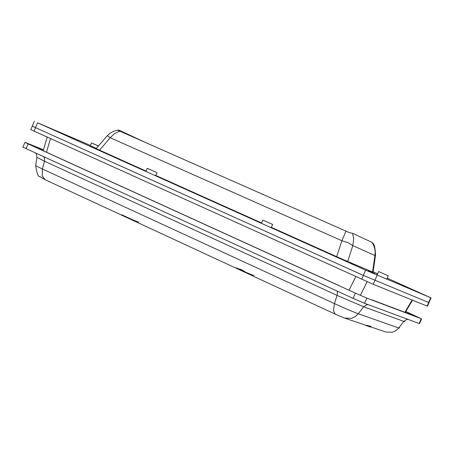 <?xml version="1.0" encoding="UTF-8"?>
<svg xmlns="http://www.w3.org/2000/svg" width="454" height="454" viewBox="0 0 454 454"><rect width="100%" height="100%" fill="white"/><g stroke="black" fill="none" stroke-linecap="round" stroke-linejoin="round"><path stroke-width="0.68" d="M366.378 325.206L371.02 326.364L369.925 326.539M123.119 215.372L130.281 218.749M238.044 268.683L241.341 269.574L245.807 272.275M22.859 147.136L353.076 298.374L364.517 303.295L419.138 323.503L419.53 323.532L421.613 318.85M405.842 311.484L421.261 318.725L366.826 298.085L355.397 293.148L28.12 143.924L24.936 142.408L26.457 142.919L43.476 149.814M90.335 145.683L96.356 148.396M155.086 175.289L155.779 175.562L157.033 172.651M368.495 270.822L374.834 273.649L368.495 270.822M377.274 274.483L376.916 274.358M270.856 227.284L271.322 227.454M146.057 171.09L96.157 148.623M96.14 148.645L107.297 135.689L110.226 137.744L114.402 133.658L119.873 131.172L117.603 130.19L113.704 131.229L109.93 133.272L107.178 135.825M346.016 231.069L341.896 240.739L348.434 242.845L352.832 245.614L353.689 238.895L352.622 233.305L349.472 232.681L119.873 131.172M375.469 255.46L373.052 272.213L343.003 259.501L271.361 227.358M372.745 243.026L371.962 242.345L373.551 245.154L374.737 248.571L375.203 252.078L374.936 255.545L375.526 255.069C375.225 248.196 374.357 244.32 372.91 243.429M371.962 242.345L352.622 233.305M118.108 130.536L118.29 130.116L119.618 130.417L144.985 142.267M118.29 130.116L117.603 130.19M261.521 222.937L155.796 175.46M363.285 275.374L428.968 302.625L363.382 275.413L35.48 127.625L363.285 275.374L365.606 270.141L37.597 122.807L90.448 145.422M387.211 278.137L430.733 297.75L365.606 270.141M373.109 271.81L377.569 273.813M34.351 121.326L32.24 126.127L35.48 127.625L37.597 122.807M30.787 129.645L373.228 284.295L427.135 306.075L427.503 306.161L429.036 302.71M263.263 220.275L272.65 224.452L263.263 220.275M253.939 275.606C247.044 272.916 241.295 270.363 236.693 267.945M250.245 274.755L236.273 268.28M370.294 327.067L362.354 324.088M387.971 275.714L378.585 271.532L387.971 275.714M370.515 326.574L369.936 326.591M138.612 222.188C131.615 219.424 126.047 216.955 121.916 214.793M134.719 221.223L121.547 215.122M156.375 172.367L147.278 168.321L156.375 172.367M98.427 145.989L91.555 142.919L98.461 145.95M43.715 156.846L44.503 158.196L44.43 161.187L337.055 295.378L363.665 306.791L403.833 321.421L406.568 319.565L408.055 319.4M370.413 326.806L385.781 331.993L392.37 332.266L395.86 330.654L398.737 327.958L358.257 313.759L363.665 306.791L366.56 304.81L368.132 304.634M36.916 157.328L44.43 161.187L42.409 169.013L334.462 303.624L333.474 310.712L335.268 314.157L344.575 318.089L351.521 318.362L355.215 316.637L358.257 313.759C352.735 311.716 344.802 308.334 334.462 303.624L337.055 295.378L337.481 292.314L337.016 291.025M121.734 215.207L45.042 179.665L39.839 176.6C38.306 177.191 36.922 173.559 35.679 165.71L42.409 169.013L42.239 175.942L45.179 179.727M249.008 274.188L335.37 314.202M411.222 314.713L411.874 314.98C415.433 316.285 413.401 315.15 405.785 311.575M411.091 314.662L372.178 299.918L411.874 314.98M42.608 150.439L40.094 148.572L43.442 149.928M371.724 299.725L372.178 299.918M40.094 148.572C32.586 145.586 34.305 146.614 45.252 151.653L338.962 285.56M338.894 285.532L45.252 151.653M399.696 327.992L398.737 327.958L403.833 321.421L404.872 321.506M35.577 153.117C36.155 152.975 36.592 154.445 36.888 157.532L35.713 165.494M366.826 298.085L364.517 303.295M355.397 293.148L353.076 298.374M421.261 318.725L419.138 323.503M28.12 143.924L26.003 148.742M99.511 150.183L110.226 137.744L341.896 240.739L336.681 256.692M347.662 261.527L352.832 245.614L374.936 255.545L372.552 272.042M377.143 275.22L374.828 280.436M430.733 297.75L428.604 302.534M355.805 276.599L349.092 290.112M412.124 300.009L404.889 312.307M46.478 152.209L50.496 138.646M360.482 295.077L367.155 281.69M427.135 306.075L428.695 302.574M373.228 284.295L374.925 280.476M361.679 279.25L363.382 275.413M34.005 131.195L35.56 127.659M345.244 318.316L363.064 324.326M133.527 220.667L236.494 268.388M38.874 148.691L45.343 151.693M24.936 142.408L22.825 147.209M431.073 297.892L428.968 302.625M412.504 300.162L405.269 312.454M47.222 137.165L43.209 150.711M30.77 129.685L32.313 126.167M272.644 224.469L271.31 227.477M262.781 220.088L261.356 223.317M378.585 271.532L377.257 274.517M388.238 275.828L386.717 279.25M147.278 168.321L145.899 171.453M91.555 142.919L90.329 145.694"/></g></svg>
